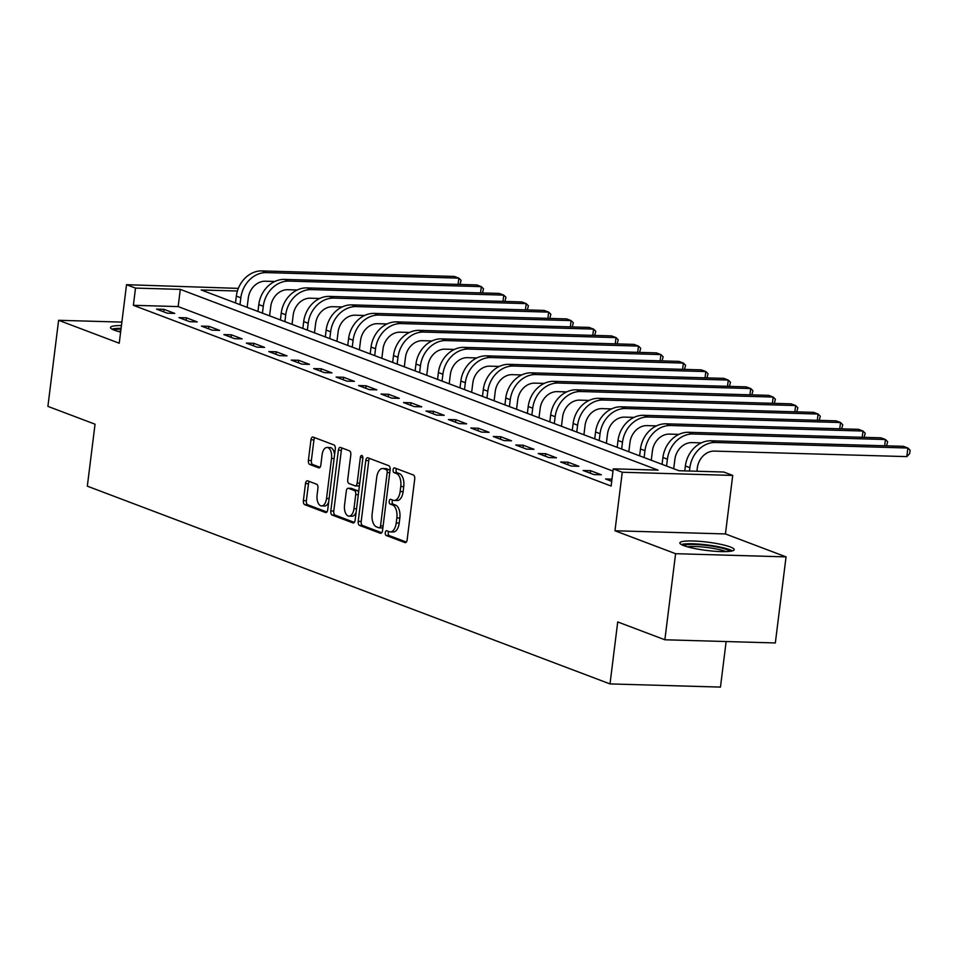 <?xml version="1.0" encoding="UTF-8"?>
<svg xmlns="http://www.w3.org/2000/svg" width="958" height="958" viewBox="0 0 958 958"><rect width="100%" height="100%" fill="white"/><g stroke="black" fill="none" stroke-linecap="round" stroke-linejoin="round"><path stroke-width="1.44" d="M385.284 532.66A2.407 1.269 -88.4 0 0 386.218 535.498L404.959 542.587A3.449 1.808 -88.4 0 0 405.27 542.647A3.449 1.808 -88.4 0 0 407.138 539.869L414.718 479.036A3.449 1.808 -88.4 0 0 413.377 475L394.636 467.911A2.407 1.269 -88.4 0 0 394.409 467.863A2.407 1.269 -88.4 0 0 393.115 469.803A2.407 1.269 -88.4 0 0 394.049 472.641L396.468 473.551A11.029 5.796 -88.4 0 1 400.767 486.508L400.133 491.574A11.029 5.796 -88.4 0 1 394.181 500.459A11.029 5.796 -88.4 0 1 393.151 500.256L390.72 499.334A2.407 1.269 -88.4 0 0 390.505 499.298A2.407 1.269 -88.4 0 0 389.199 501.238A2.407 1.269 -88.4 0 0 390.134 504.064L392.564 504.986A11.029 5.796 -88.4 0 1 396.851 517.931L396.217 523.008A11.029 5.796 -88.4 0 1 390.265 531.894A11.029 5.796 -88.4 0 1 389.235 531.678L386.804 530.768A2.407 1.269 -88.4 0 0 386.589 530.72A2.407 1.269 -88.4 0 0 385.284 532.66M388.661 531.474A2.407 1.269 -88.4 0 0 388.265 532.756A2.407 1.269 -88.4 0 0 389.211 535.582L406.324 542.06M396.492 468.606A2.407 1.269 -88.4 0 0 396.097 469.887A2.407 1.269 -88.4 0 0 397.031 472.725L399.462 473.647L396.468 473.551M392.576 500.04A2.407 1.269 -88.4 0 0 392.181 501.321A2.407 1.269 -88.4 0 0 393.115 504.159L395.546 505.07L392.564 504.986M121.438 325.54A27.387 4.167 7.1 0 0 110.481 327.492A27.387 4.167 7.1 0 0 114.361 330.211A27.387 4.167 7.1 0 0 120.624 332.079M683.737 545.617A27.387 4.167 7.1 0 0 714.045 551.197A27.387 4.167 7.1 0 0 734.199 549.676A27.387 4.167 7.1 0 0 730.307 546.958A27.387 4.167 7.1 0 0 699.999 541.378A27.387 4.167 7.1 0 0 679.857 542.899A27.387 4.167 7.1 0 0 683.737 545.617M307.698 480.844A3.449 1.808 -88.4 0 0 307.374 480.772A3.449 1.808 -88.4 0 0 305.506 483.55L303.387 500.615A3.449 1.808 -88.4 0 0 304.728 504.662L325.528 512.542A3.449 1.808 -88.4 0 0 325.852 512.602A3.449 1.808 -88.4 0 0 327.708 509.824L335.288 448.991A3.449 1.808 -88.4 0 0 333.947 444.943L313.146 437.076A3.449 1.808 -88.4 0 0 312.823 437.016A3.449 1.808 -88.4 0 0 310.955 439.794L308.392 460.403A3.449 1.808 -88.4 0 0 309.733 464.45L318.643 467.815A3.449 1.808 -88.4 0 0 318.954 467.887A3.449 1.808 -88.4 0 0 320.822 465.109L322.092 454.882A9.221 4.838 -88.4 0 1 327.073 447.458A9.221 4.838 -88.4 0 1 331.528 458.451L326.534 498.495A9.221 4.838 -88.4 0 1 321.553 505.932A9.221 4.838 -88.4 0 1 317.11 494.927L317.936 488.257A3.449 1.808 -88.4 0 0 316.595 484.209L307.698 480.844M613 471.108L178.152 306.596L133.366 305.303L135.509 288.095L126.528 284.694L238.338 288.382M664.864 639.776L675.594 553.7L786.051 556.873L775.333 642.95L664.864 639.776L617.718 621.946L610.006 683.916L87.334 486.173L95.046 424.202L47.9 406.372L58.618 320.295L119.235 343.227L126.528 284.694M786.051 556.873L725.434 533.941L614.976 530.768L675.594 553.7M614.976 530.768L622.257 472.246L613.276 468.845L658.062 470.127L180.296 289.376L135.509 288.095M133.366 305.303L611.132 486.053L613.276 468.845M358.208 521.368A3.449 1.808 -88.4 0 0 359.549 525.415L380.362 533.283A3.449 1.808 -88.4 0 0 380.685 533.343A3.449 1.808 -88.4 0 0 382.541 530.564L390.122 469.731A3.449 1.808 -88.4 0 0 388.78 465.696L367.968 457.816A3.449 1.808 -88.4 0 0 367.656 457.756A3.449 1.808 -88.4 0 0 365.788 460.535L358.208 521.368L361.202 521.451A3.449 1.808 -88.4 0 0 362.543 525.499L381.727 532.756M352.939 522.912L332.139 515.033A3.449 1.808 -88.4 0 1 330.797 510.997L338.378 450.164A3.449 1.808 -88.4 0 1 340.234 447.386A3.449 1.808 -88.4 0 1 340.557 447.446L349.466 450.823A3.449 1.808 -88.4 0 1 350.808 454.858L347.73 479.539A3.449 1.808 -88.4 0 0 349.071 483.574L354.975 485.814A3.449 1.808 -88.4 0 0 355.298 485.874A3.449 1.808 -88.4 0 0 357.166 483.107L360.364 457.421A2.407 1.269 -88.4 0 1 361.669 455.469A2.407 1.269 -88.4 0 1 362.831 458.355L355.131 520.194A3.449 1.808 -88.4 0 1 353.262 522.972A3.449 1.808 -88.4 0 1 352.939 522.912L353.586 522.924M121.87 322.104L58.618 320.295M611.994 479.18L605.564 478.988L611.731 481.323M601.349 474.785L590.571 470.713L583.111 470.498L593.888 474.569L601.349 474.785M578.895 466.295L568.118 462.223L560.658 462.007L571.435 466.079L578.895 466.295M556.442 457.804L545.665 453.721L538.204 453.505L548.982 457.589L556.442 457.804M533.989 449.302L523.212 445.231L515.751 445.015L526.529 449.098L533.989 449.302M511.548 440.812L500.771 436.74L493.298 436.525L504.076 440.596L511.548 440.812M489.095 432.321L478.317 428.238L470.845 428.022L481.623 432.106L489.095 432.321M466.642 423.831L455.864 419.748L448.404 419.532L459.181 423.616L466.642 423.831M444.189 415.329L433.411 411.257L425.951 411.042L436.728 415.113L444.189 415.329M421.736 406.839L410.958 402.755L403.498 402.552L414.275 406.623L421.736 406.839M399.282 398.348L388.505 394.265L381.044 394.049L391.822 398.133L399.282 398.348M376.829 389.846L366.052 385.775L358.591 385.559L369.369 389.631L376.829 389.846M354.376 381.356L343.611 377.284L336.138 377.069L346.916 381.14L354.376 381.356M331.935 372.866L321.158 368.782L313.685 368.567L324.463 372.65L331.935 372.866M309.482 364.363L298.704 360.292L291.244 360.076L302.01 364.148L309.482 364.363M287.029 355.873L276.251 351.802L268.791 351.586L279.568 355.658L287.029 355.873M264.576 347.383L253.798 343.299L246.338 343.084L257.115 347.167L264.576 347.383M242.123 338.881L231.345 334.809L223.885 334.593L234.662 338.677L242.123 338.881M219.669 330.39L208.892 326.319L201.431 326.103L212.209 330.175L219.669 330.39M197.216 321.9L186.439 317.816L178.978 317.613L189.756 321.684L197.216 321.9M174.763 313.41L163.998 309.326L156.525 309.111L167.303 313.194L174.763 313.41M610.006 683.916L720.464 687.09L726.14 641.537M237.416 291.016L201.192 289.975L678.959 470.725L723.745 472.019L732.726 475.419L622.257 472.246M725.434 533.941L732.726 475.419M178.152 306.596L180.296 289.376M590.571 470.713L590.26 473.204M568.118 462.223L567.807 464.714M545.665 453.721L545.353 456.212M523.212 445.231L522.912 447.721M500.771 436.74L500.459 439.231M478.317 428.238L478.006 430.729M455.864 419.748L455.553 422.239M433.411 411.257L433.1 413.748M410.958 402.755L410.647 405.258M388.505 394.265L388.194 396.756M366.052 385.775L365.74 388.265M343.611 377.284L343.299 379.775M321.158 368.782L320.846 371.273M298.704 360.292L298.393 362.783M276.251 351.802L275.94 354.292M253.798 343.299L253.487 345.79M231.345 334.809L231.034 337.3M208.892 326.319L208.581 328.81M186.439 317.816L186.139 320.307M163.998 309.326L163.686 311.817M390.265 531.894L393.247 531.977A11.029 5.796 -88.4 0 0 399.211 523.092L396.217 523.008M395.546 505.07A11.029 5.796 -88.4 0 1 399.845 518.015L399.211 523.092M394.181 500.459L397.163 500.543A11.029 5.796 -88.4 0 0 403.126 491.658L400.133 491.574M399.462 473.647A11.029 5.796 -88.4 0 1 403.749 486.592L403.126 491.658M369.584 458.427A3.449 1.808 -88.4 0 0 368.77 460.618L361.202 521.451M379.009 527.81A2.407 1.269 -88.4 0 0 379.236 527.858A2.407 1.269 -88.4 0 0 380.542 525.918L387.188 472.522A2.407 1.269 -88.4 0 0 386.254 469.683L383.691 468.725A11.029 5.796 -88.4 0 0 382.661 468.51A11.029 5.796 -88.4 0 0 376.71 477.395L372.159 513.895A11.029 5.796 -88.4 0 0 376.458 526.852L379.009 527.81M379.464 527.834L381.991 527.906A2.407 1.269 -88.4 0 0 382.218 527.942A2.407 1.269 -88.4 0 0 382.913 527.583M390.002 470.725A2.407 1.269 -88.4 0 0 389.235 469.779L386.254 469.683M382.661 468.51L385.643 468.594A11.029 5.796 -88.4 0 1 386.673 468.809L389.235 469.779M354.316 522.385L335.12 515.129L332.139 515.033M342.174 448.057A3.449 1.808 -88.4 0 0 341.359 450.248L333.779 511.081A3.449 1.808 -88.4 0 0 335.12 515.129M357.969 485.898A3.449 1.808 -88.4 0 0 358.292 485.969A3.449 1.808 -88.4 0 0 359.489 485.167M344.545 505.129A9.221 4.838 -88.4 0 0 348.999 516.134A9.221 4.838 -88.4 0 0 353.969 508.698L355.729 494.591A3.449 1.808 -88.4 0 0 354.388 490.544L348.484 488.317A3.449 1.808 -88.4 0 0 348.161 488.245A3.449 1.808 -88.4 0 0 346.305 491.023L344.545 505.129M348.999 516.134L351.981 516.218A9.221 4.838 -88.4 0 0 356.113 512.255M358.591 492.4A3.449 1.808 -88.4 0 0 357.37 490.628L354.388 490.544M350.82 488.376A3.449 1.808 -88.4 0 1 351.143 488.329A3.449 1.808 -88.4 0 1 351.466 488.4L357.37 490.628M321.553 505.932L324.546 506.016A9.221 4.838 -88.4 0 0 328.678 502.052M334.57 454.775A9.221 4.838 -88.4 0 0 330.055 447.542L327.073 447.458M314.751 437.686A3.449 1.808 -88.4 0 0 313.949 439.878L311.374 460.487A3.449 1.808 -88.4 0 0 312.715 464.534L320.008 467.3M309.302 481.455A3.449 1.808 -88.4 0 0 308.5 483.634L306.368 500.711A3.449 1.808 -88.4 0 0 307.71 504.758L326.906 512.015M696.909 471.24L697.328 467.887A17.555 14.693 -69.3 0 1 714.405 451.098L906.819 456.619L907.885 448.021L715.47 442.488A26.333 22.034 110.7 0 0 689.868 467.672L689.449 471.037M906.819 456.619L909.669 453.649L910.1 450.2L907.885 448.021L903.394 446.32L710.98 440.788A26.333 22.034 110.7 0 0 685.377 465.971L684.766 470.893M673.714 468.749L674.875 459.385A17.555 14.693 -69.3 0 1 691.951 442.608L701.352 442.871M884.653 445.781L885.432 439.518L880.941 437.818L688.539 432.298A26.333 22.034 110.7 0 0 662.924 457.481L662.074 464.343M886.569 445.829L887.647 441.71L885.432 439.518L693.017 433.998A26.333 22.034 110.7 0 0 667.415 459.169L666.564 466.043M651.26 460.247L652.422 450.895A17.555 14.693 -69.3 0 1 669.498 434.106L678.911 434.381M862.2 437.291L862.99 431.028L858.5 429.328L666.085 423.807A26.333 22.034 110.7 0 0 640.471 448.979L639.621 455.852M864.116 437.339L865.194 433.208L862.99 431.028L670.576 425.508A26.333 22.034 110.7 0 0 644.962 450.679L644.111 457.541M628.807 451.757L629.981 442.404A17.555 14.693 -69.3 0 1 647.045 425.615L656.458 425.891M839.759 428.789L840.537 422.538L836.047 420.837L643.632 415.305A26.333 22.034 110.7 0 0 618.018 440.488L617.168 447.35M841.663 428.849L842.741 424.717L840.537 422.538L648.123 417.005A26.333 22.034 110.7 0 0 622.508 442.189L621.658 449.051M606.354 443.267L607.528 433.902A17.555 14.693 -69.3 0 1 624.592 417.125L634.004 417.389M817.306 420.299L818.084 414.036L813.593 412.347L621.179 406.815A26.333 22.034 110.7 0 0 595.565 431.998L594.714 438.86M819.21 420.346L820.299 416.227L818.084 414.036L625.67 408.515A26.333 22.034 110.7 0 0 600.055 433.699L599.205 440.56M683.569 545.557A23.699 3.604 -172.9 0 1 706.262 545.365A23.699 3.604 -172.9 0 1 729.936 551.329M725.889 551.604A21.938 3.341 7.1 0 0 706.07 547.353A21.938 3.341 7.1 0 0 687.437 546.814M732.367 550.886A27.207 4.143 7.1 0 0 706.19 544.815A27.207 4.143 7.1 0 0 681.318 544.527M114.206 330.151A23.699 3.604 -172.9 0 1 121.007 329.037M120.744 331.145A21.938 3.341 7.1 0 0 118.062 331.408M121.091 328.331A27.207 4.143 7.1 0 0 111.954 329.121M583.913 434.764L585.075 425.412A17.555 14.693 -69.3 0 1 602.139 408.623L611.551 408.898M794.853 411.808L795.631 405.545L791.14 403.845L598.726 398.324A26.333 22.034 110.7 0 0 573.124 423.496L572.261 430.37M796.757 411.856L797.846 407.725L795.631 405.545L603.217 400.025A26.333 22.034 110.7 0 0 577.614 425.196L576.752 432.058M561.46 426.274L562.621 416.922A17.555 14.693 -69.3 0 1 579.698 400.133L589.098 400.408M772.399 403.306L773.178 397.055L768.687 395.355L576.273 389.822A26.333 22.034 110.7 0 0 550.67 415.006L549.808 421.867M774.303 403.366L775.393 399.235L773.178 397.055L580.764 391.523A26.333 22.034 110.7 0 0 555.161 416.706L554.299 423.568M539.007 417.784L540.168 408.431A17.555 14.693 -69.3 0 1 557.245 391.642L566.645 391.906M749.946 394.816L750.725 388.553L746.234 386.864L553.82 381.332A26.333 22.034 110.7 0 0 528.217 406.515L527.355 413.377M751.85 394.876L752.94 390.744L750.725 388.553L558.31 383.032A26.333 22.034 110.7 0 0 532.708 408.216L531.846 415.077M516.554 409.294L517.715 399.929A17.555 14.693 -69.3 0 1 534.792 383.14L544.192 383.416M727.493 386.325L728.272 380.063L723.781 378.362L531.367 372.842A26.333 22.034 110.7 0 0 505.764 398.013L504.914 404.887M729.397 386.373L730.487 382.254L728.272 380.063L535.857 374.542A26.333 22.034 110.7 0 0 510.255 399.714L509.405 406.587M494.1 400.791L495.262 391.439A17.555 14.693 -69.3 0 1 512.338 374.65L521.751 374.925M705.04 377.823L705.818 371.572L701.328 369.872L508.926 364.351A26.333 22.034 110.7 0 0 483.311 389.523L482.461 396.384M706.956 377.883L708.034 373.752L705.818 371.572L513.416 366.04A26.333 22.034 110.7 0 0 487.802 391.223L486.951 398.085M471.647 392.301L472.821 382.949A17.555 14.693 -69.3 0 1 489.885 366.16L499.298 366.423M682.587 369.333L683.377 363.082L678.887 361.382L486.472 355.849A26.333 22.034 110.7 0 0 460.858 381.033L460.008 387.894M684.503 369.393L685.581 365.261L683.377 363.082L490.963 357.55A26.333 22.034 110.7 0 0 465.349 382.733L464.498 389.595M449.194 383.811L450.368 374.446A17.555 14.693 -69.3 0 1 467.432 357.669L476.844 357.933M660.146 360.843L660.924 354.58L656.434 352.879L464.019 347.359A26.333 22.034 110.7 0 0 438.405 372.542L437.555 379.404M662.05 360.891L663.128 356.771L660.924 354.58L468.51 349.059A26.333 22.034 110.7 0 0 442.895 374.231L442.045 381.104M426.741 375.308L427.915 365.956A17.555 14.693 -69.3 0 1 444.979 349.167L454.391 349.442M637.693 352.34L638.471 346.089L633.98 344.389L441.566 338.869A26.333 22.034 110.7 0 0 415.964 364.04L415.101 370.902M639.597 352.4L640.686 348.269L638.471 346.089L446.057 340.557A26.333 22.034 110.7 0 0 420.454 365.74L419.592 372.602M404.3 366.818L405.462 357.466A17.555 14.693 -69.3 0 1 422.538 340.677L431.938 340.952M615.24 343.85L616.018 337.599L611.527 335.899L419.113 330.366A26.333 22.034 110.7 0 0 393.51 355.55L392.648 362.411M617.144 343.91L618.233 339.779L616.018 337.599L423.604 332.067A26.333 22.034 110.7 0 0 398.001 357.25L397.139 364.112M381.847 358.328L383.008 348.963A17.555 14.693 -69.3 0 1 400.085 332.186L409.485 332.45M592.786 335.36L593.565 329.097L589.074 327.408L396.66 321.876A26.333 22.034 110.7 0 0 371.057 347.059L370.195 353.921M594.69 335.408L595.78 331.288L593.565 329.097L401.151 323.576A26.333 22.034 110.7 0 0 375.548 348.76L374.686 355.622M359.394 349.826L360.555 340.473A17.555 14.693 -69.3 0 1 377.632 323.684L387.032 323.96M570.333 326.87L571.112 320.607L566.621 318.906L374.207 313.386A26.333 22.034 110.7 0 0 348.604 338.557L347.754 345.431M572.237 326.918L573.327 322.786L571.112 320.607L378.697 315.086A26.333 22.034 110.7 0 0 353.095 340.258L352.233 347.119M336.941 341.335L338.102 331.983A17.555 14.693 -69.3 0 1 355.179 315.194L364.579 315.469M547.88 318.367L548.659 312.116L544.168 310.416L351.754 304.883A26.333 22.034 110.7 0 0 326.151 330.067L325.301 336.929M549.784 318.427L550.874 314.296L548.659 312.116L356.244 306.584A26.333 22.034 110.7 0 0 330.642 331.767L329.791 338.629M314.487 332.845L315.649 323.493A17.555 14.693 -69.3 0 1 332.725 306.704L342.138 306.967M525.427 309.877L526.205 303.614L521.715 301.926L329.312 296.393A26.333 22.034 110.7 0 0 303.698 321.577L302.848 328.438M527.343 309.937L528.421 305.806L526.205 303.614L333.803 298.094A26.333 22.034 110.7 0 0 308.189 323.277L307.338 330.139M292.034 324.343L293.208 314.99A17.555 14.693 -69.3 0 1 310.272 298.201L319.685 298.477M502.974 301.387L503.764 295.124L499.274 293.423L306.859 287.903A26.333 22.034 110.7 0 0 281.245 313.074L280.395 319.948M504.89 301.435L505.968 297.315L503.764 295.124L311.35 289.603A26.333 22.034 110.7 0 0 285.735 314.775L284.885 321.649M269.581 315.853L270.755 306.5A17.555 14.693 -69.3 0 1 287.819 289.711L297.231 289.987M480.533 292.885L481.311 286.634L476.821 284.933L284.406 279.413A26.333 22.034 110.7 0 0 258.792 304.584L257.942 311.446M482.437 292.944L483.515 288.813L481.311 286.634L288.897 281.101A26.333 22.034 110.7 0 0 263.282 306.285L262.432 313.146M247.128 307.362L248.302 298.01A17.555 14.693 -69.3 0 1 265.366 281.221L274.778 281.484M458.08 284.394L458.858 278.143L454.367 276.443L261.953 270.91A26.333 22.034 110.7 0 0 236.351 296.094L235.488 302.956M459.984 284.454L461.073 280.323L458.858 278.143L266.444 272.611A26.333 22.034 110.7 0 0 240.841 297.794L239.979 304.656M389.211 535.582L386.218 535.498M397.031 472.725L394.049 472.641M393.115 504.159L390.134 504.064M399.845 518.015L396.851 517.931M403.749 486.592L400.767 486.508M405.605 542.599L404.959 542.587M368.77 460.618L365.788 460.535M381.009 533.295L380.362 533.283M362.543 525.499L359.549 525.415M383.116 525.99L380.542 525.918M389.762 472.593L387.188 472.522M386.673 468.809L383.691 468.725M333.779 511.081L330.797 510.997M341.359 450.248L338.378 450.164M359.741 483.179L357.166 483.107M362.854 457.493L360.364 457.421M356.556 508.77L353.969 508.698M358.304 494.663L355.729 494.591M351.466 488.4L348.484 488.317M329.109 498.567L326.534 498.495M334.103 458.523L331.528 458.451M319.289 467.839L318.643 467.815M312.715 464.534L309.733 464.45M311.374 460.487L308.392 460.403M313.949 439.878L310.955 439.794M326.175 512.554L325.528 512.542M307.71 504.758L304.728 504.662M306.368 500.711L303.387 500.615M308.5 483.634L305.506 483.55M689.868 467.672L685.377 465.971M715.47 442.488L710.98 440.788M667.415 459.169L662.924 457.481M693.017 433.998L688.539 432.298M644.962 450.679L640.471 448.979M670.576 425.508L666.085 423.807M622.508 442.189L618.018 440.488M648.123 417.005L643.632 415.305M600.055 433.699L595.565 431.998M625.67 408.515L621.179 406.815M577.614 425.196L573.124 423.496M603.217 400.025L598.726 398.324M555.161 416.706L550.67 415.006M580.764 391.523L576.273 389.822M532.708 408.216L528.217 406.515M558.31 383.032L553.82 381.332M510.255 399.714L505.764 398.013M535.857 374.542L531.367 372.842M487.802 391.223L483.311 389.523M513.416 366.04L508.926 364.351M465.349 382.733L460.858 381.033M490.963 357.55L486.472 355.849M442.895 374.231L438.405 372.542M468.51 349.059L464.019 347.359M420.454 365.74L415.964 364.04M446.057 340.557L441.566 338.869M398.001 357.25L393.51 355.55M423.604 332.067L419.113 330.366M375.548 348.76L371.057 347.059M401.151 323.576L396.66 321.876M353.095 340.258L348.604 338.557M378.697 315.086L374.207 313.386M330.642 331.767L326.151 330.067M356.244 306.584L351.754 304.883M308.189 323.277L303.698 321.577M333.803 298.094L329.312 296.393M285.735 314.775L281.245 313.074M311.35 289.603L306.859 287.903M263.282 306.285L258.792 304.584M288.897 281.101L284.406 279.413M240.841 297.794L236.351 296.094M266.444 272.611L261.953 270.91M382.218 527.942L379.236 527.858M358.292 485.969L355.298 485.874M351.143 488.329L348.161 488.245"/></g></svg>
